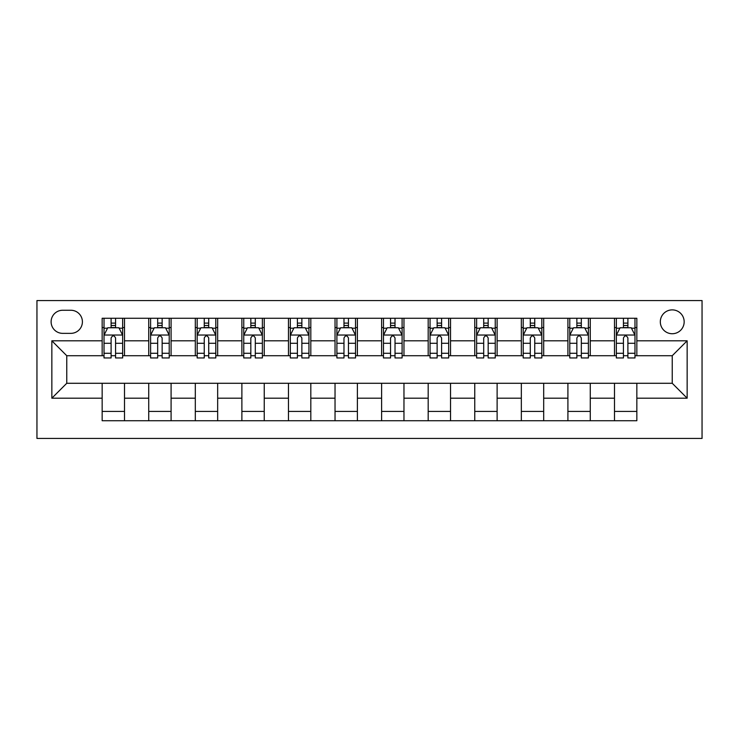 <?xml version="1.0" encoding="UTF-8"?>
<svg xmlns="http://www.w3.org/2000/svg" width="739" height="739" viewBox="0 0 739 739"><rect width="100%" height="100%" fill="white"/><g stroke="black" fill="none" stroke-linecap="round" stroke-linejoin="round"><path stroke-width="1.11" d="M672.241 309.881A11.926 11.926 0 0 0 660.315 321.807A11.926 11.926 0 0 0 672.241 333.732A11.926 11.926 0 0 0 684.166 321.807A11.926 11.926 0 0 0 672.241 309.881M36.95 438.43L702.05 438.43L702.05 300.57L36.95 300.57L36.95 438.43M62.658 333.354L70.861 333.354A11.547 11.547 0 0 0 82.408 321.807A11.547 11.547 0 0 0 70.861 310.26L62.658 310.26A11.547 11.547 0 0 0 51.111 321.807A11.547 11.547 0 0 0 62.658 333.354M102.158 398.192L51.85 398.192L51.85 340.808L102.158 340.808L102.158 355.718L66.759 355.718L66.759 383.282L102.158 383.282L102.158 420.731L636.842 420.731L636.842 383.282L672.241 383.282L672.241 355.718L636.842 355.718L636.842 340.808L687.15 340.808L687.15 398.192L636.842 398.192M636.842 340.808L636.842 318.269L102.158 318.269L102.158 340.808M614.488 318.269L614.488 355.718L616.354 355.718M623.43 355.718L627.901 355.718M634.977 355.718L636.842 355.718M614.488 355.718L588.401 355.718M567.912 318.269L567.912 355.718L569.778 355.718M576.854 355.718L581.325 355.718M567.912 355.718L541.826 355.718M521.337 318.269L521.337 355.718L523.203 355.718M530.279 355.718L534.75 355.718M521.337 355.718L495.25 355.718M474.761 318.269L474.761 355.718L476.627 355.718M483.703 355.718L488.174 355.718M474.761 355.718L448.675 355.718M428.186 318.269L428.186 355.718L430.052 355.718M437.128 355.718L441.599 355.718M428.186 355.718L402.099 355.718M381.61 318.269L381.61 355.718L383.476 355.718M390.552 355.718L395.023 355.718M381.61 355.718L355.524 355.718M335.035 318.269L335.035 355.718L336.901 355.718M343.977 355.718L348.448 355.718M335.035 355.718L308.948 355.718M288.459 318.269L288.459 355.718L290.325 355.718M297.401 355.718L301.872 355.718M288.459 355.718L262.373 355.718M241.884 318.269L241.884 355.718L243.75 355.718M250.826 355.718L255.297 355.718M241.884 355.718L215.797 355.718M195.308 318.269L195.308 355.718L197.174 355.718M204.25 355.718L208.721 355.718M195.308 355.718L169.222 355.718M148.733 318.269L148.733 355.718L150.599 355.718M157.675 355.718L162.146 355.718M148.733 355.718L122.646 355.718M102.158 355.718L104.023 355.718M111.099 355.718L115.57 355.718M102.158 383.282L124.512 383.282L124.512 420.731M636.842 383.282L124.512 383.282M124.512 318.269L124.512 355.718M102.158 327.58L104.023 327.58M111.099 327.58L115.57 327.58M122.646 327.58L124.512 327.58M102.158 411.42L124.512 411.42M148.733 383.282L148.733 420.731M171.088 318.269L171.088 355.718M148.733 327.58L150.599 327.58M157.675 327.58L162.146 327.58M169.222 327.58L171.088 327.58M171.088 383.282L171.088 420.731M148.733 411.42L171.088 411.42M195.308 383.282L195.308 420.731M217.663 383.282L217.663 420.731M195.308 411.42L217.663 411.42M217.663 318.269L217.663 355.718M195.308 327.58L197.174 327.58M204.25 327.58L208.721 327.58M215.797 327.58L217.663 327.58M241.884 383.282L241.884 420.731M264.239 383.282L264.239 420.731M241.884 411.42L264.239 411.42M264.239 318.269L264.239 355.718M241.884 327.58L243.75 327.58M250.826 327.58L255.297 327.58M262.373 327.58L264.239 327.58M288.459 383.282L288.459 420.731M310.814 383.282L310.814 420.731M288.459 411.42L310.814 411.42M310.814 318.269L310.814 355.718M288.459 327.58L290.325 327.58M297.401 327.58L301.872 327.58M308.948 327.58L310.814 327.58M335.035 383.282L335.035 420.731M357.39 383.282L357.39 420.731M335.035 411.42L357.39 411.42M357.39 318.269L357.39 355.718M335.035 327.58L336.901 327.58M343.977 327.58L348.448 327.58M355.524 327.58L357.39 327.58M381.61 383.282L381.61 420.731M403.965 383.282L403.965 420.731M381.61 411.42L403.965 411.42M403.965 318.269L403.965 355.718M381.61 327.58L383.476 327.58M390.552 327.58L395.023 327.58M402.099 327.58L403.965 327.58M428.186 383.282L428.186 420.731M450.541 383.282L450.541 420.731M428.186 411.42L450.541 411.42M450.541 318.269L450.541 355.718M428.186 327.58L430.052 327.58M437.128 327.58L441.599 327.58M448.675 327.58L450.541 327.58M474.761 383.282L474.761 420.731M497.116 383.282L497.116 420.731M474.761 411.42L497.116 411.42M497.116 318.269L497.116 355.718M474.761 327.58L476.627 327.58M483.703 327.58L488.174 327.58M495.25 327.58L497.116 327.58M521.337 383.282L521.337 420.731M543.692 383.282L543.692 420.731M521.337 411.42L543.692 411.42M543.692 318.269L543.692 355.718M521.337 327.58L523.203 327.58M530.279 327.58L534.75 327.58M541.826 327.58L543.692 327.58M567.912 383.282L567.912 420.731M590.267 383.282L590.267 420.731M567.912 411.42L590.267 411.42M590.267 318.269L590.267 355.718M567.912 327.58L569.778 327.58M576.854 327.58L581.325 327.58M588.401 327.58L590.267 327.58M614.488 383.282L614.488 420.731M614.488 411.42L636.842 411.42M614.488 327.58L616.354 327.58M623.43 327.58L627.901 327.58M634.977 327.58L636.842 327.58M66.759 355.718L51.85 340.808M66.759 383.282L51.85 398.192M687.15 340.808L672.241 355.718M687.15 398.192L672.241 383.282M115.57 323.109L111.099 323.109M122.646 353.279L115.57 353.279L115.57 357.953L122.646 357.953L122.646 335.22L118.924 327.765L107.746 327.765L104.023 335.22L104.023 357.953L111.099 357.953L111.099 353.279L104.023 353.279M104.023 335.22L104.023 318.269M122.646 335.22L122.646 318.269M111.099 327.765L111.099 318.269M115.57 318.269L115.57 327.765M115.57 353.279L115.57 338.019C114.083 335.146 112.587 335.146 111.099 338.019L111.099 353.279M162.146 323.109L157.675 323.109M169.222 353.279L162.146 353.279L162.146 357.953L169.222 357.953L169.222 335.22L165.499 327.765L154.322 327.765L150.599 335.22L150.599 357.953L157.675 357.953L157.675 353.279L150.599 353.279M150.599 335.22L150.599 318.269M169.222 335.22L169.222 318.269M157.675 327.765L157.675 318.269M162.146 318.269L162.146 327.765M162.146 353.279L162.146 338.019C160.659 335.146 159.162 335.146 157.675 338.019L157.675 353.279M208.721 323.109L204.25 323.109M215.797 353.279L208.721 353.279L208.721 357.953L215.797 357.953L215.797 335.22L212.075 327.765L200.897 327.765L197.174 335.22L197.174 357.953L204.25 357.953L204.25 353.279L197.174 353.279M197.174 335.22L197.174 318.269M215.797 335.22L215.797 318.269M204.25 327.765L204.25 318.269M208.721 318.269L208.721 327.765M208.721 353.279L208.721 338.019C207.234 335.146 205.738 335.146 204.25 338.019L204.25 353.279M255.297 323.109L250.826 323.109M262.373 353.279L255.297 353.279L255.297 357.953L262.373 357.953L262.373 335.22L258.65 327.765L247.473 327.765L243.75 335.22L243.75 357.953L250.826 357.953L250.826 353.279L243.75 353.279M243.75 335.22L243.75 318.269M262.373 335.22L262.373 318.269M250.826 327.765L250.826 318.269M255.297 318.269L255.297 327.765M255.297 353.279L255.297 338.019C253.81 335.146 252.322 335.146 250.826 338.019L250.826 353.279M301.872 323.109L297.401 323.109M308.948 353.279L301.872 353.279L301.872 357.953L308.948 357.953L308.948 335.22L305.225 327.765L294.048 327.765L290.325 335.22L290.325 357.953L297.401 357.953L297.401 353.279L290.325 353.279M290.325 335.22L290.325 318.269M308.948 335.22L308.948 318.269M297.401 327.765L297.401 318.269M301.872 318.269L301.872 327.765M301.872 353.279L301.872 338.019C300.385 335.146 298.898 335.146 297.401 338.019L297.401 353.279M348.448 323.109L343.977 323.109M355.524 353.279L348.448 353.279L348.448 357.953L355.524 357.953L355.524 335.22L351.801 327.765L340.624 327.765L336.901 335.22L336.901 357.953L343.977 357.953L343.977 353.279L336.901 353.279M336.901 335.22L336.901 318.269M355.524 335.22L355.524 318.269M343.977 327.765L343.977 318.269M348.448 318.269L348.448 327.765M348.448 353.279L348.448 338.019C346.961 335.146 345.473 335.146 343.977 338.019L343.977 353.279M395.023 323.109L390.552 323.109M402.099 353.279L395.023 353.279L395.023 357.953L402.099 357.953L402.099 335.22L398.376 327.765L387.199 327.765L383.476 335.22L383.476 357.953L390.552 357.953L390.552 353.279L383.476 353.279M383.476 335.22L383.476 318.269M402.099 335.22L402.099 318.269M390.552 327.765L390.552 318.269M395.023 318.269L395.023 327.765M395.023 353.279L395.023 338.019C393.536 335.146 392.049 335.146 390.552 338.019L390.552 353.279M441.599 323.109L437.128 323.109M448.675 353.279L441.599 353.279L441.599 357.953L448.675 357.953L448.675 335.22L444.952 327.765L433.775 327.765L430.052 335.22L430.052 357.953L437.128 357.953L437.128 353.279L430.052 353.279M430.052 335.22L430.052 318.269M448.675 335.22L448.675 318.269M437.128 327.765L437.128 318.269M441.599 318.269L441.599 327.765M441.599 353.279L441.599 338.019C440.111 335.146 438.624 335.146 437.128 338.019L437.128 353.279M488.174 323.109L483.703 323.109M495.25 353.279L488.174 353.279L488.174 357.953L495.25 357.953L495.25 335.22L491.527 327.765L480.35 327.765L476.627 335.22L476.627 357.953L483.703 357.953L483.703 353.279L476.627 353.279M476.627 335.22L476.627 318.269M495.25 335.22L495.25 318.269M483.703 327.765L483.703 318.269M488.174 318.269L488.174 327.765M488.174 353.279L488.174 338.019C486.687 335.146 485.2 335.146 483.703 338.019L483.703 353.279M534.75 323.109L530.279 323.109M541.826 353.279L534.75 353.279L534.75 357.953L541.826 357.953L541.826 335.22L538.103 327.765L526.925 327.765L523.203 335.22L523.203 357.953L530.279 357.953L530.279 353.279L523.203 353.279M523.203 335.22L523.203 318.269M541.826 335.22L541.826 318.269M530.279 327.765L530.279 318.269M534.75 318.269L534.75 327.765M534.75 353.279L534.75 338.019C533.262 335.146 531.775 335.146 530.279 338.019L530.279 353.279M581.325 323.109L576.854 323.109M588.401 353.279L581.325 353.279L581.325 357.953L588.401 357.953L588.401 335.22L584.678 327.765L573.501 327.765L569.778 335.22L569.778 357.953L576.854 357.953L576.854 353.279L569.778 353.279M569.778 335.22L569.778 318.269M588.401 335.22L588.401 318.269M576.854 327.765L576.854 318.269M581.325 318.269L581.325 327.765M581.325 353.279L581.325 338.019C579.838 335.146 578.351 335.146 576.854 338.019L576.854 353.279M627.901 323.109L623.43 323.109M634.977 353.279L627.901 353.279L627.901 357.953L634.977 357.953L634.977 335.22L631.254 327.765L620.076 327.765L616.354 335.22L616.354 357.953L623.43 357.953L623.43 353.279L616.354 353.279M616.354 335.22L616.354 318.269M634.977 335.22L634.977 318.269M623.43 327.765L623.43 318.269M627.901 318.269L627.901 327.765M627.901 353.279L627.901 338.019C626.413 335.146 624.926 335.146 623.43 338.019L623.43 353.279M148.733 398.192L124.512 398.192M148.733 340.808L124.512 340.808M195.308 340.808L171.088 340.808M195.308 398.192L171.088 398.192M241.884 340.808L217.663 340.808M241.884 398.192L217.663 398.192M288.459 340.808L264.239 340.808M288.459 398.192L264.239 398.192M335.035 340.808L310.814 340.808M335.035 398.192L310.814 398.192M381.61 340.808L357.39 340.808M381.61 398.192L357.39 398.192M428.186 340.808L403.965 340.808M428.186 398.192L403.965 398.192M474.761 340.808L450.541 340.808M474.761 398.192L450.541 398.192M521.337 340.808L497.116 340.808M521.337 398.192L497.116 398.192M567.912 340.808L543.692 340.808M567.912 398.192L543.692 398.192M614.488 340.808L590.267 340.808M614.488 398.192L590.267 398.192M122.554 335.035L104.116 335.035M104.023 328.218L107.525 328.218M119.145 328.218L122.646 328.218M111.099 343.293L104.023 343.293M122.646 343.293L115.57 343.293M115.57 325.483L111.099 325.483M169.129 335.035L150.691 335.035M150.599 328.218L154.1 328.218M165.721 328.218L169.222 328.218M157.675 343.293L150.599 343.293M169.222 343.293L162.146 343.293M162.146 325.483L157.675 325.483M215.705 335.035L197.267 335.035M197.174 328.218L200.675 328.218M212.296 328.218L215.797 328.218M204.25 343.293L197.174 343.293M215.797 343.293L208.721 343.293M208.721 325.483L204.25 325.483M262.28 335.035L243.842 335.035M243.75 328.218L247.251 328.218M258.872 328.218L262.373 328.218M250.826 343.293L243.75 343.293M262.373 343.293L255.297 343.293M255.297 325.483L250.826 325.483M308.856 335.035L290.418 335.035M290.325 328.218L293.826 328.218M305.447 328.218L308.948 328.218M297.401 343.293L290.325 343.293M308.948 343.293L301.872 343.293M301.872 325.483L297.401 325.483M355.431 335.035L336.993 335.035M336.901 328.218L340.402 328.218M352.023 328.218L355.524 328.218M343.977 343.293L336.901 343.293M355.524 343.293L348.448 343.293M348.448 325.483L343.977 325.483M402.007 335.035L383.569 335.035M383.476 328.218L386.977 328.218M398.598 328.218L402.099 328.218M390.552 343.293L383.476 343.293M402.099 343.293L395.023 343.293M395.023 325.483L390.552 325.483M448.582 335.035L430.144 335.035M430.052 328.218L433.553 328.218M445.174 328.218L448.675 328.218M437.128 343.293L430.052 343.293M448.675 343.293L441.599 343.293M441.599 325.483L437.128 325.483M495.158 335.035L476.72 335.035M476.627 328.218L480.128 328.218M491.749 328.218L495.25 328.218M483.703 343.293L476.627 343.293M495.25 343.293L488.174 343.293M488.174 325.483L483.703 325.483M541.733 335.035L523.295 335.035M523.203 328.218L526.704 328.218M538.325 328.218L541.826 328.218M530.279 343.293L523.203 343.293M541.826 343.293L534.75 343.293M534.75 325.483L530.279 325.483M588.309 335.035L569.871 335.035M569.778 328.218L573.279 328.218M584.9 328.218L588.401 328.218M576.854 343.293L569.778 343.293M588.401 343.293L581.325 343.293M581.325 325.483L576.854 325.483M634.884 335.035L616.446 335.035M616.354 328.218L619.855 328.218M631.476 328.218L634.977 328.218M623.43 343.293L616.354 343.293M634.977 343.293L627.901 343.293M627.901 325.483L623.43 325.483"/></g></svg>
